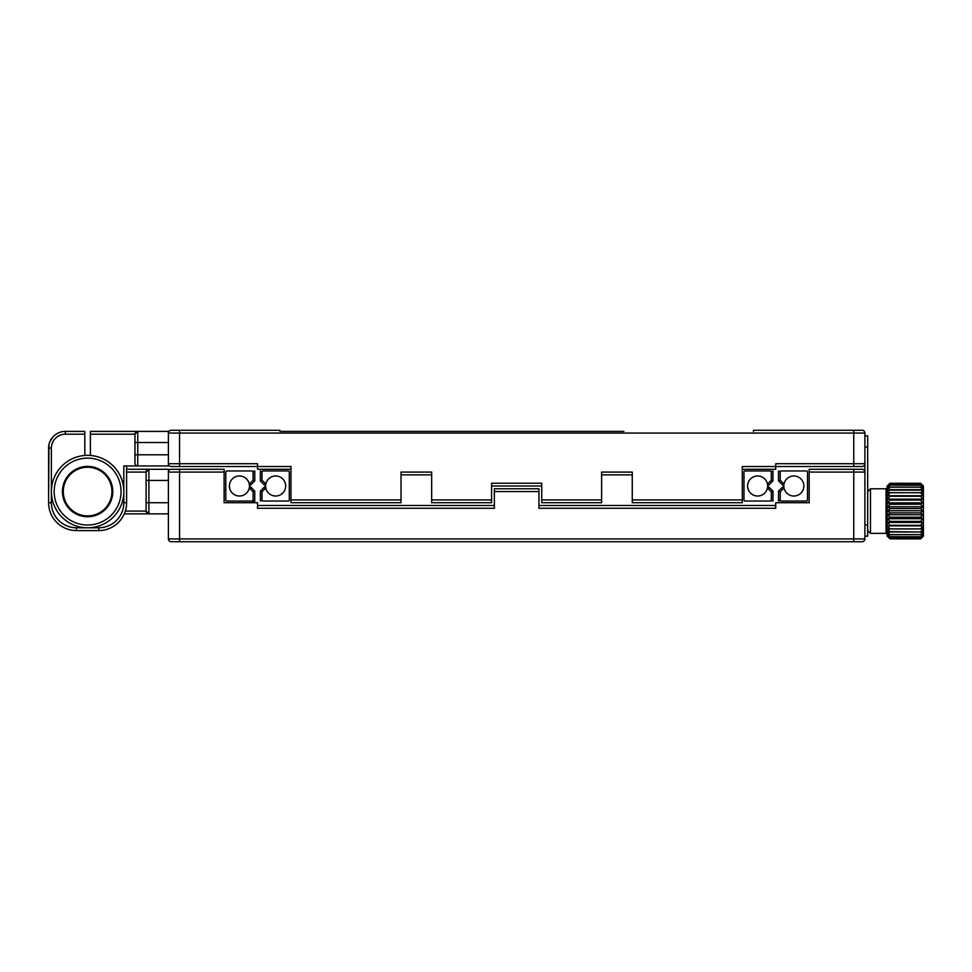 <?xml version="1.0" encoding="UTF-8"?>
<svg xmlns="http://www.w3.org/2000/svg" width="972" height="972" viewBox="0 0 972 972"><rect width="100%" height="100%" fill="white"/><g stroke="black" fill="none" stroke-linecap="round" stroke-linejoin="round"><path stroke-width="1.46" d="M538.938 505.501L775.741 505.501L775.741 502.718L809.178 502.718L809.178 469.282L862.103 469.282A2.782 2.782 0 0 1 864.898 472.076L864.898 463.717A2.782 2.782 0 0 1 862.103 466.499L853.756 466.499L862.103 466.499A2.782 2.782 0 0 0 864.898 463.717L864.898 433.062A2.782 2.782 0 0 0 862.103 430.28A2.782 2.782 0 0 1 864.898 433.062L179.541 433.062L179.541 430.28L171.181 430.28L279.839 430.28L279.839 431.398L623.903 431.398M171.181 466.499L179.541 466.499L171.181 466.499A2.782 2.782 0 0 1 168.399 463.717L168.399 433.062A2.782 2.782 0 0 1 171.181 430.28M290.98 469.282L257.544 469.282L257.544 466.499L179.541 466.499L179.541 463.717L257.544 463.717L257.544 466.499L290.98 466.499L290.98 499.924L401.023 499.924L401.023 502.718L290.98 502.718L290.98 499.924M431.677 474.858L401.023 474.858M541.72 486L491.577 486M632.262 474.858L601.619 474.858M742.316 469.282L775.741 469.282L775.741 463.717L853.756 463.717L853.756 466.499L742.316 466.499L742.316 502.718L632.262 502.718L632.262 472.076L601.619 472.076L601.619 502.718L541.72 502.718L541.72 483.218L491.577 483.218L491.577 502.718L431.677 502.718L431.677 499.924L491.577 499.924M401.023 499.924L401.023 472.076L431.677 472.076L431.677 499.924M609.979 431.398L423.318 431.398M409.382 431.398L279.839 431.398M862.103 430.28L853.756 430.28L862.103 430.28A2.782 2.782 0 0 1 864.898 433.062M753.458 431.398L753.458 430.28L853.756 430.28L853.756 463.717L864.898 463.717A2.782 2.782 0 0 1 862.103 466.499M224.119 472.076L179.541 472.076L179.541 538.938L168.399 538.938A2.782 2.782 0 0 0 171.181 541.72A2.782 2.782 0 0 1 168.399 538.938A2.782 2.782 0 0 0 171.181 541.72L179.541 541.72L179.541 538.938L853.756 538.938L853.756 541.72L862.103 541.72L171.181 541.72A2.782 2.782 0 0 1 168.399 538.938L168.399 472.076A2.782 2.782 0 0 1 171.181 469.282L224.119 469.282L224.119 502.718L257.544 502.718L257.544 508.283L494.359 508.283L494.359 488.782L538.938 488.782L538.938 491.577L494.359 491.577M257.544 502.718L257.544 505.501L494.359 505.501M775.741 502.718L775.741 508.283L538.938 508.283L538.938 491.577M862.103 469.282A2.782 2.782 0 0 1 864.898 472.076L864.898 538.938A2.782 2.782 0 0 1 862.103 541.72A2.782 2.782 0 0 0 864.898 538.938L853.756 538.938L853.756 472.076L809.178 472.076M265.696 484.797A1.239 1.239 0 0 0 264.554 485.125L264.931 483.133A2.904 2.904 0 0 1 266.036 483.157M266.036 488.843A2.904 2.904 0 0 1 264.931 488.867L262.003 491.783L262.003 500.349L260.338 501.042L260.338 491.091L264.554 486.875A1.239 1.239 0 0 0 265.696 487.203M260.338 480.909L264.554 485.125L264.931 483.133L262.003 480.217L260.338 480.909L260.338 470.958L262.003 471.651L262.003 480.217M264.554 486.875L264.931 488.867M262.003 500.349L262.695 501.042L288.611 501.042L289.304 500.349L289.304 471.651L288.611 470.958L262.695 470.958L262.003 471.651M260.338 491.091L262.003 491.783M265.623 486A10.024 10.024 0 0 0 275.659 496.024A10.024 10.024 0 0 0 285.683 486A10.024 10.024 0 0 0 275.659 475.976A10.024 10.024 0 0 0 265.623 486M253.097 471.651L254.761 470.958L254.761 480.909L250.545 485.125L250.169 483.133L253.097 480.217L253.097 471.651L252.404 470.958L226.476 470.958L225.783 471.651L225.783 500.349L226.476 501.042L252.404 501.042L253.097 502.718L254.761 501.042L254.761 491.091L253.097 491.783L250.169 488.867A2.904 2.904 0 0 1 249.063 488.843M249.063 483.157A2.904 2.904 0 0 1 250.169 483.133L250.545 485.125A1.239 1.239 0 0 0 249.391 484.797M249.391 487.203A1.239 1.239 0 0 0 250.545 486.875L250.169 488.867L250.545 486.875L254.761 491.091M252.404 501.042L253.097 500.349L254.761 501.042M253.097 500.349L253.097 491.783M250.545 485.125L254.761 480.909L253.097 480.217M249.464 486A10.024 10.024 0 0 0 239.44 475.976A10.024 10.024 0 0 0 229.416 486A10.024 10.024 0 0 0 239.44 496.024A10.024 10.024 0 0 0 249.464 486M783.894 484.797A1.239 1.239 0 0 0 782.752 485.125L783.116 483.133A2.904 2.904 0 0 1 784.234 483.157M778.523 491.091L782.752 486.875L783.116 488.867L780.2 491.783L778.523 491.091L778.523 501.042L780.2 500.349L780.893 501.042L806.809 501.042L807.501 500.349L807.501 471.651L806.809 470.958L780.893 470.958L780.2 471.651L780.2 480.217L783.116 483.133L782.752 485.125L778.523 480.909L778.523 470.958L780.2 471.651M780.2 491.783L780.2 500.349M784.234 488.843A2.904 2.904 0 0 1 783.116 488.867L782.752 486.875A1.239 1.239 0 0 0 783.894 487.203M780.2 480.217L778.523 480.909M803.88 486A10.024 10.024 0 0 1 793.857 496.024A10.024 10.024 0 0 1 783.821 486A10.024 10.024 0 0 1 793.857 475.976A10.024 10.024 0 0 1 803.88 486M767.588 487.203A1.239 1.239 0 0 0 768.743 486.875L768.366 488.867A2.904 2.904 0 0 1 767.248 488.843M772.959 480.909L768.743 485.125L768.366 483.133L771.282 480.217L772.959 480.909L772.959 470.958L771.282 471.651L770.589 470.958L744.673 470.958L743.981 471.651L743.981 500.349L744.673 501.042L770.589 501.042L771.282 500.349L771.282 491.783L768.366 488.867L768.743 486.875L772.959 491.091L772.959 501.042L771.282 500.349M771.282 480.217L771.282 471.651M767.248 483.157A2.904 2.904 0 0 1 768.366 483.133L768.743 485.125A1.239 1.239 0 0 0 767.588 484.797M771.282 491.783L772.959 491.091L768.743 486.875M747.602 486A10.024 10.024 0 0 1 757.638 475.976A10.024 10.024 0 0 1 767.661 486A10.024 10.024 0 0 1 757.638 496.024A10.024 10.024 0 0 1 747.602 486M864.898 525.002L867.68 525.002L867.68 536.143L864.898 536.143M867.68 525.002L867.68 446.998L864.898 446.998M864.898 435.857L867.68 435.857L867.68 446.998M922.841 536.702L920.618 538.877L923.4 536.143L923.4 486L920.618 483.278L889.963 483.278L887.181 486L887.181 536.143L889.963 538.828L887.74 536.702M889.963 487.166L920.618 487.166L922.841 490.155L887.74 490.155L889.963 487.166L887.74 488.09L889.963 485.222L887.74 486.608L889.963 483.91L920.618 483.91L922.841 486.608L920.618 485.186L889.963 485.186L920.618 485.222L922.841 488.09L920.618 487.118L889.963 487.118M889.963 496.255L920.618 496.255L922.841 499.158L920.618 500.058L889.963 500.058L887.74 499.158L889.963 496.255L887.74 495.756L889.963 492.755L887.74 492.731L889.963 489.694L920.618 489.645M920.618 489.694L922.841 492.731L889.963 492.695M889.963 492.755L920.618 492.695M920.618 492.755L922.841 495.756L920.618 496.194L889.963 496.194M920.618 500.13L922.841 502.852L920.618 504.201L889.963 504.201L887.74 502.852L889.963 500.13L920.618 500.058M920.618 504.274L922.841 506.752L920.618 508.502L889.963 508.502L887.74 506.752L889.963 504.274L920.618 504.201M920.618 508.587L922.841 510.762L920.618 512.876L889.963 512.876L887.74 510.762L889.963 508.587L920.618 508.502M920.618 512.961L922.841 514.771L920.618 517.201L889.963 517.201L887.74 514.771L889.963 512.961L920.618 512.876M920.618 517.286L922.841 518.696L920.618 521.381L889.963 521.381L887.74 518.696L889.963 517.286L920.618 517.201M920.618 521.454L922.841 522.426L920.618 525.305L889.963 525.305L887.74 522.426L889.963 521.454L920.618 521.381M920.618 525.366L922.841 525.888L920.618 528.877L889.963 528.877L887.74 525.888L920.618 525.305M920.618 528.938L922.841 528.975L920.618 532.012L889.963 532.012L887.74 528.975L920.618 528.877M920.618 532.061L922.841 531.623L920.618 534.624L889.963 534.624L887.74 531.623L920.618 532.012M920.618 534.673L922.841 533.762L920.618 536.666L922.841 535.353L920.618 538.075L922.841 536.337L920.618 538.816L889.963 538.816L887.74 536.337L889.963 538.087L887.74 535.353L889.963 536.69L887.74 533.762L889.963 534.673L920.618 534.624M920.618 536.69L889.963 536.666L920.618 536.69M920.618 538.087L889.963 538.075L920.618 538.087M889.963 538.816L920.618 538.816M920.618 483.278L922.841 485.708L920.618 483.898L889.963 483.898L887.74 485.708L889.963 483.278L920.618 483.278M922.841 495.756L887.74 495.756M922.841 499.158L887.74 499.158M922.841 502.852L887.74 502.852M922.841 506.752L887.74 506.752M922.841 510.762L887.74 510.762M922.841 514.771L887.74 514.771M922.841 518.696L887.74 518.696M922.841 522.426L887.74 522.426M922.841 525.888L887.74 525.888M922.841 528.258L922.841 528.975L887.74 528.975M920.618 538.877L889.963 538.877M922.841 529.995L922.841 528.975M48.952 444.726L48.6 502.718L51.382 502.718A25.078 25.078 0 0 0 76.46 527.784L76.46 530.578L98.743 530.578L76.46 530.578A27.86 27.86 0 0 1 48.6 502.718L48.6 448.116A16.718 16.718 0 0 1 65.318 431.398L84.819 431.398L84.819 434.18L65.318 434.18A13.924 13.924 0 0 0 51.382 448.116L51.382 490.945M168.399 442.539L137.757 442.539L137.757 465.94A2.782 2.782 0 0 1 134.962 463.158L134.962 434.18L90.384 434.18L90.384 431.398L168.399 431.398L168.399 433.062L179.541 433.062L179.541 463.717L168.399 463.717L168.399 465.94L123.821 465.94L123.821 490.945M98.743 530.578A27.86 27.86 0 0 0 126.603 502.718L126.603 465.94L126.603 502.718A27.86 27.86 0 0 1 98.743 530.578L98.743 527.784A25.078 25.078 0 0 0 123.821 502.718L123.821 492.197M137.757 431.398L134.962 434.18A2.782 2.782 0 0 1 137.757 431.398L137.757 442.539L134.962 442.539L134.962 454.799L168.399 454.799M90.384 455.455L90.384 434.18M84.819 455.455L84.819 434.18M49.912 441.616L53.047 436.756M54.93 435.006L56.826 433.706M58.514 432.844L59.316 432.504M53.035 436.768L51.431 438.809M57.348 511.491A36.219 36.219 0 0 1 67.676 461.323A36.219 36.219 0 0 1 117.855 471.651A36.219 36.219 0 0 1 107.528 521.818A36.219 36.219 0 0 1 57.348 511.491M59.681 509.96A33.437 33.437 0 0 1 69.219 463.644A33.437 33.437 0 0 1 115.534 473.182A33.437 33.437 0 0 1 105.997 519.498A33.437 33.437 0 0 1 59.681 509.96M66.582 505.416A25.163 25.163 0 0 1 73.763 470.557A25.163 25.163 0 0 1 108.621 477.726A25.163 25.163 0 0 1 101.453 512.596A25.163 25.163 0 0 1 66.582 505.416M74.224 471.25A24.336 24.336 0 0 1 107.928 478.188A24.336 24.336 0 0 1 100.991 511.892A24.336 24.336 0 0 1 67.287 504.954A24.336 24.336 0 0 1 74.224 471.25M168.399 513.86L148.898 513.86A2.782 2.782 0 0 1 146.104 511.078L146.104 472.076L126.603 472.076M126.603 469.282L148.898 469.282A2.782 2.782 0 0 0 146.104 472.076L148.898 469.282L168.399 469.282L168.399 472.076L179.541 472.076L179.541 469.282M125.327 511.078L146.104 511.078L148.898 513.86L124.282 513.86M148.898 513.86L148.898 502.718L146.104 502.718L146.104 480.423L148.898 480.423L148.898 502.718L168.399 502.718M541.72 499.924L601.619 499.924M632.262 499.924L742.316 499.924M853.756 469.282L853.756 472.076L864.898 472.076M862.103 541.72A2.782 2.782 0 0 0 864.898 538.938M867.68 491.577L870.462 488.782L870.462 533.361L886.063 533.361L886.063 488.782L887.181 487.677M65.318 431.398L65.318 434.18M48.6 448.116L51.382 448.116M51.382 492.197L51.382 502.718M76.46 527.784L86.982 527.784M88.221 527.784L98.743 527.784M126.603 502.718L123.821 502.718M168.399 480.423L148.898 480.423L148.898 469.282M886.063 533.361L887.181 534.479M870.462 533.361L867.68 530.578M870.462 488.782L886.063 488.782"/></g></svg>

